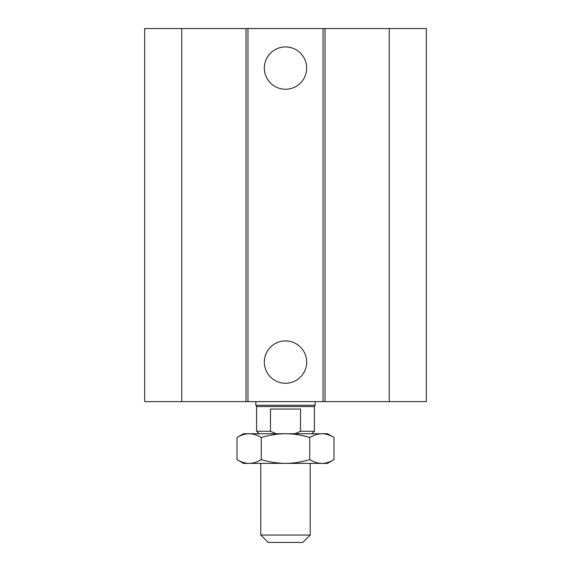 <?xml version="1.0" encoding="UTF-8"?>
<svg xmlns="http://www.w3.org/2000/svg" width="571" height="571" viewBox="0 0 571 571"><rect width="100%" height="100%" fill="white"/><g stroke="black" fill="none" stroke-linecap="round" stroke-linejoin="round"><path stroke-width="0.86" d="M306.663 68.077A21.163 21.163 0 0 1 274.915 86.407A21.163 21.163 0 0 1 274.915 49.756A21.163 21.163 0 0 1 306.663 68.077M306.663 362.093A21.163 21.163 0 0 1 274.915 380.422A21.163 21.163 0 0 1 274.915 343.763A21.163 21.163 0 0 1 306.663 362.093M181.735 28.55L181.735 401.62L144.67 401.62L144.67 28.55L323.043 28.55L323.043 401.62L426.33 401.62L426.33 28.55L389.265 28.55L389.265 401.62M247.957 28.55L247.957 401.62L323.043 401.62M245.973 28.55L245.973 401.62L247.957 401.62M323.043 28.55L325.027 28.55L325.027 401.62M325.027 28.55L389.265 28.55M181.735 401.62L245.973 401.62M310.21 535.041L260.79 535.041L268.206 542.45L302.794 542.45L310.21 535.041L310.21 463.388M276.093 433.739L270.497 431.269L270.497 409.036L300.503 409.036L300.503 431.269L294.907 433.739M311.937 433.739L314.407 431.269L300.503 431.269M270.497 431.269L256.593 431.269L259.063 433.739M314.407 431.269L314.407 406.566L256.593 406.566L256.593 431.269M315.149 401.62L315.149 405.282L255.851 405.282L255.851 401.62M285.5 463.388L243.496 463.388L237.001 459.634C241.205 462.125 245.245 463.374 249.127 463.388C253.003 463.374 257.043 462.125 261.254 459.634C269.662 462.125 277.742 463.374 285.5 463.388C293.258 463.374 301.338 462.125 309.746 459.634C313.957 462.125 317.997 463.374 321.873 463.388L285.5 463.388M333.999 459.634L327.504 463.388L321.873 463.388C325.755 463.374 329.795 462.125 333.999 459.634L333.999 437.493C329.795 435.002 325.755 433.753 321.873 433.739L327.504 433.739L333.999 437.493M261.254 437.493C257.043 435.002 253.003 433.753 249.127 433.739L285.5 433.739C277.742 433.753 269.662 435.002 261.254 437.493L261.254 459.634M237.001 437.493L243.496 433.739L249.127 433.739C245.245 433.753 241.205 435.002 237.001 437.493L237.001 459.634M321.873 433.739C317.997 433.753 313.957 435.002 309.746 437.493C301.338 435.002 293.258 433.753 285.5 433.739L321.873 433.739M309.746 459.634L309.746 437.493M260.79 463.388L260.79 535.041M314.407 406.566L315.149 405.282M256.593 406.566L255.851 405.282"/></g></svg>
